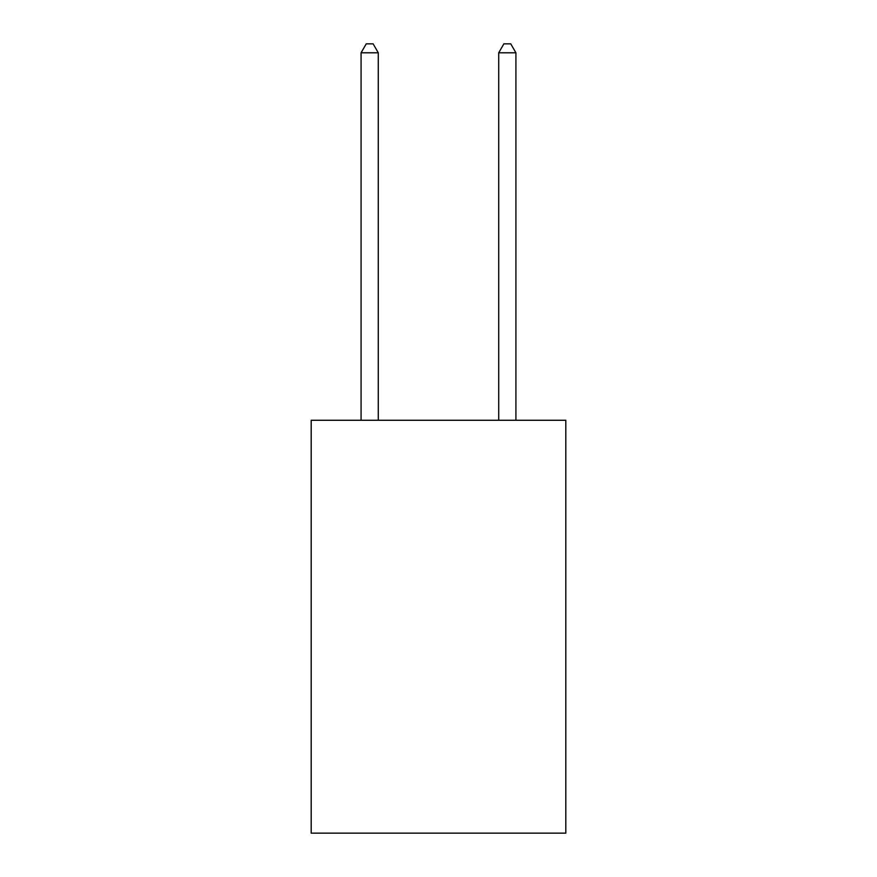 <?xml version="1.0" encoding="UTF-8"?>
<svg xmlns="http://www.w3.org/2000/svg" width="877" height="877" viewBox="0 0 877 877"><rect width="100%" height="100%" fill="white"/><g stroke="black" fill="none" stroke-linecap="round" stroke-linejoin="round"><path stroke-width="1.32" d="M565.808 420.269L565.808 833.15L311.192 833.15L311.192 420.269L565.808 420.269M378.283 420.269L378.283 52.795L361.083 52.795L361.083 420.269M361.083 52.795L366.246 43.85L373.131 43.85L378.283 52.795M515.917 420.269L515.917 52.795L498.717 52.795L498.717 420.269M498.717 52.795L503.869 43.85L510.754 43.85L515.917 52.795"/></g></svg>
